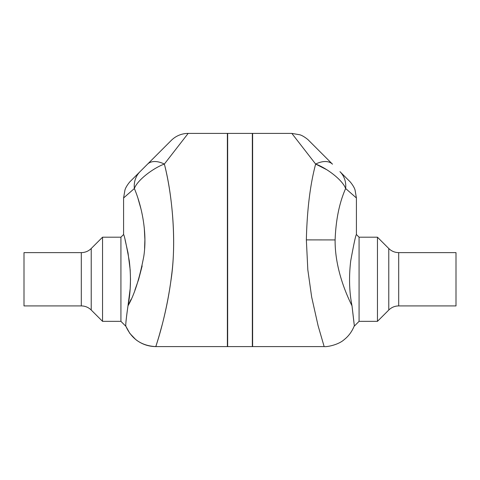 <?xml version="1.0" encoding="UTF-8"?>
<svg xmlns="http://www.w3.org/2000/svg" width="480" height="480" viewBox="0 0 480 480"><rect width="100%" height="100%" fill="white"/><g stroke="black" fill="none" stroke-linecap="round" stroke-linejoin="round"><path stroke-width="0.72" d="M81.306 305.922C85.158 305.976 88.464 307.35 91.224 310.032L102.546 321.348L102.546 237.192L91.224 248.514C88.464 251.196 85.158 252.564 81.306 252.624L81.306 305.922L24 305.922L24 252.624L81.306 252.624M398.694 305.922L398.694 252.624L456 252.624L456 305.922L398.694 305.922C394.842 305.976 391.536 307.35 388.776 310.032L377.454 321.348L377.454 237.192L359.076 237.192L359.076 321.348L354.108 326.316M134.766 189.528L134.364 188.514L123.582 197.982L123.582 234.534L120.924 237.192L120.924 321.348L125.892 326.316M134.364 188.514C137.688 179.502 154.23 167.628 164.358 164.064A23.844 13.902 -135 0 0 147.498 164.19L140.04 171.648A23.844 21.42 -135 0 0 134.364 188.514C141.552 205.584 147.51 232.254 143.784 256.428C139.548 278.562 134.286 295.026 127.992 305.814C126.15 318.864 125.448 325.698 125.892 326.31C125.472 325.314 126.174 318.48 127.992 305.814C130.746 291.876 131.178 276.918 129.294 260.952C126.156 243.792 124.254 234.984 123.582 234.534C124.254 234.984 126.156 243.792 129.294 260.952C131.178 276.918 130.746 291.876 127.992 305.814C126.15 318.864 125.448 325.698 125.892 326.31C125.472 325.314 126.174 318.48 127.992 305.814L130.182 288.624L130.5 279.27L130.182 269.922L128.034 252.966L125.088 239.904M120.924 321.348L102.546 321.348M127.992 305.814L130.986 299.454M134.898 290.124L138.618 279.498L142.164 265.896M144.588 248.574L144.888 239.622L144.27 227.718M141.066 209.256L138.138 198.99M352.008 305.814C355.23 333.792 355.05 331.602 352.008 305.814C349.254 291.876 348.822 276.918 350.706 260.952C353.844 243.792 355.746 234.984 356.418 234.534C355.746 234.984 353.844 243.792 350.706 260.952C348.822 276.918 349.254 291.876 352.008 305.814C349.254 291.876 348.822 276.918 350.706 260.952C353.844 243.792 355.746 234.984 356.418 234.534C355.746 234.984 353.844 243.792 350.706 260.952C348.822 276.918 349.254 291.876 352.008 305.814C355.23 333.792 355.05 331.602 352.008 305.814C345.846 293.49 334.836 267.69 335.112 239.922C335.862 219.816 339.372 202.68 345.636 188.508L356.418 197.982L356.418 234.534L359.076 237.192M326.634 169.644L315.642 164.064C325.752 167.61 342.318 179.514 345.636 188.514A23.844 21.42 135 0 0 339.96 171.648L349.434 181.122C349.65 181.086 354.072 186.282 355.068 190.08L356.412 197.976M306.354 239.886L307.818 269.778L311.652 296.976L318.096 325.734L324.156 346.596L252.624 346.596L252.624 133.404L291.84 133.404L315.642 164.064C310.158 184.65 307.062 209.928 306.354 239.886L335.112 239.922M377.454 321.348L359.076 321.348M164.358 164.064C171.414 191.202 176.754 236.862 171.606 275.166C167.124 313.11 157.272 341.454 156.06 345.918C153.786 351.72 164.898 323.454 170.91 280.788C177.048 241.692 171.894 192.462 164.358 164.064L188.16 133.404C183.516 133.428 179.232 134.682 175.308 137.166C172.848 138.738 170.868 140.808 171.3 140.388L130.566 181.122C130.35 181.092 125.928 186.282 124.932 190.08L123.588 197.976M162.03 325.254L159.486 334.512M157.626 340.83L155.844 346.596C148.344 346.506 141.636 344.154 135.72 339.546L129.828 333.396L125.898 326.316C131.712 339.126 141.696 345.888 155.844 346.596L227.376 346.596L227.376 133.404L188.16 133.404M252.342 133.404L252.342 346.596L227.658 346.596L227.658 133.404L252.342 133.404M291.846 133.41L299.742 134.754C303.462 135.738 308.55 139.998 308.706 140.394L332.502 164.19A23.844 13.902 135 0 0 315.642 164.064M91.224 310.032L91.224 248.514M398.694 252.624C394.842 252.564 391.536 251.196 388.776 248.514L388.776 310.032M388.776 248.514L377.454 237.192M120.924 237.192L102.546 237.192M324.156 346.596C326.682 347.046 338.268 345.024 344.28 339.546C348.534 336.204 351.804 331.794 354.102 326.316"/></g></svg>
